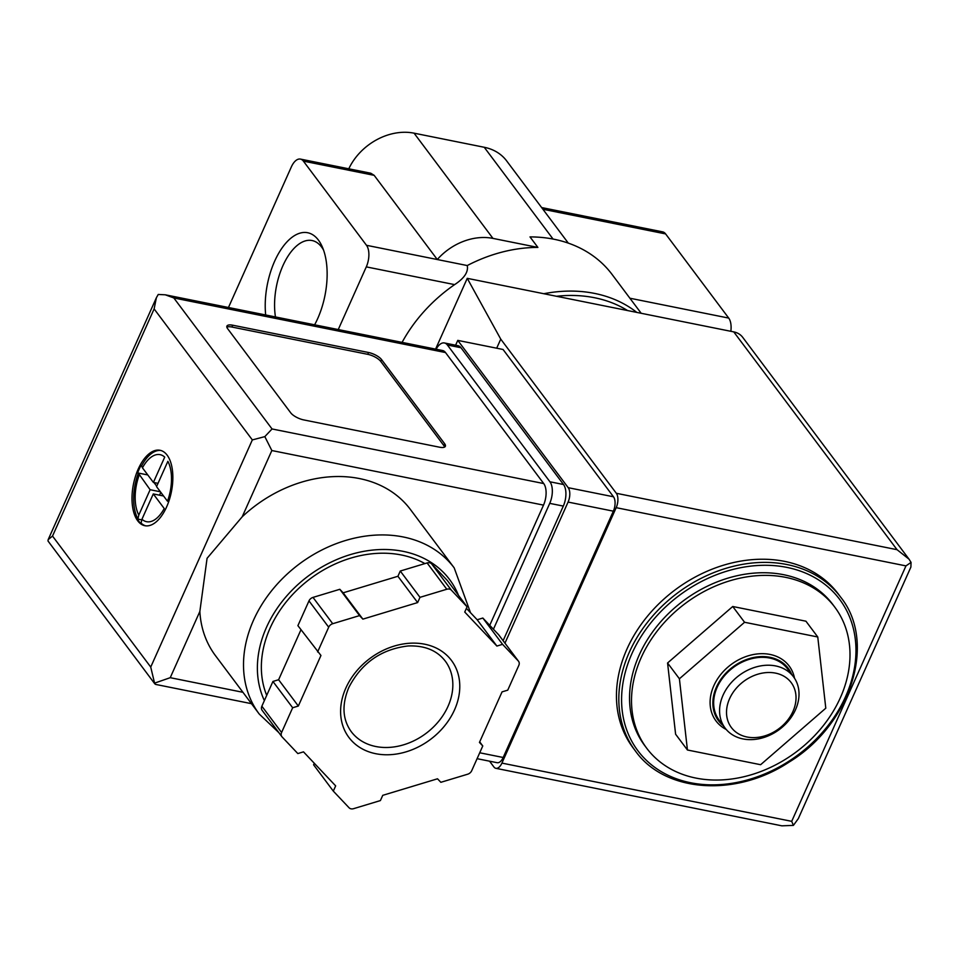 <?xml version="1.0" encoding="UTF-8"?>
<svg xmlns="http://www.w3.org/2000/svg" width="959" height="959" viewBox="0 0 959 959"><rect width="100%" height="100%" fill="white"/><g stroke="black" fill="none" stroke-linecap="round" stroke-linejoin="round"><path stroke-width="1.44" d="M543.837 293.718A138.935 109.53 -36.9 0 1 636.8 312.406M402.085 342.387A138.935 109.53 -36.9 0 1 454.614 284.619C464.324 278.266 468.543 271.912 467.249 265.547A138.935 109.53 143.1 0 1 537.891 247.422L530.003 236.909A138.935 109.53 -36.9 0 1 612.118 274.502L641.187 313.281M641.151 657.694A117.561 92.675 -36.9 0 1 734.738 579.416A117.561 92.675 -36.9 0 1 834.821 607.191A117.561 92.675 -36.9 0 1 796.354 751.856A117.561 92.675 -36.9 0 1 646.702 748.224A117.561 92.675 -36.9 0 1 641.151 657.694M667.572 662.993L675.604 734.21L687.435 749.998L760.631 764.707L825.795 708.198L817.763 636.98L805.932 621.204L732.736 606.496L667.572 662.993L679.404 678.78L687.435 749.998M275.461 316.949A51.51 25.905 101.4 0 1 282.917 265.679A51.51 25.905 101.4 0 1 312.526 240.637A51.51 25.905 101.4 0 1 323.555 250.095M265.679 314.972A58.295 29.321 101.4 0 1 274.658 261.184A58.295 29.321 101.4 0 1 322.248 246.763A58.295 29.321 101.4 0 1 314.612 324.813M228.458 307.503L291.344 166.914A16.027 8.068 101.4 0 1 300.419 159.086A16.027 8.068 101.4 0 1 303.392 161.124L366.494 245.3A16.027 8.068 101.4 0 1 366.29 266.878L338.251 329.56M300.419 159.086L370.761 173.219L374.166 175.341L303.392 161.124M541.619 207.552L662.645 231.874A16.027 8.068 101.4 0 1 665.606 233.912L728.72 318.088A16.027 8.068 101.4 0 1 730.842 331.299M537.891 247.422L492.95 238.395A53.44 42.124 143.1 0 0 437.28 259.517L374.166 175.341M568.291 243.118L506.604 160.836A53.44 42.124 143.1 0 0 484.247 147.278L414.072 133.169A53.44 42.124 143.1 0 0 348.788 168.808M467.249 265.547L366.494 245.3M556.52 296.271A135.722 107 -36.9 0 1 627.582 310.548M646.702 748.224L644.736 745.599A117.561 92.675 -36.9 0 1 639.185 655.057A117.561 92.675 -36.9 0 1 732.76 576.779A117.561 92.675 -36.9 0 1 832.856 604.554L834.821 607.191M635.397 750.957L633.024 747.792A128.242 101.103 -36.9 0 1 626.97 649.027A128.242 101.103 -36.9 0 1 729.056 563.64A128.242 101.103 -36.9 0 1 838.25 593.933L840.611 597.097C877.089 642.242 851.148 724.477 788.945 762.189C735.637 797.564 664.827 792.542 635.397 750.957A128.242 101.103 -36.9 0 1 629.332 652.192A128.242 101.103 -36.9 0 1 731.429 566.793A128.242 101.103 -36.9 0 1 840.611 597.097M817.763 636.98L744.568 622.271L732.736 606.496M744.568 622.271L679.404 678.78M794.52 678.241A45.744 36.058 143.1 0 0 758.042 653.87A45.744 36.058 143.1 0 0 713.844 685.697A45.744 36.058 143.1 0 0 726.203 729.463M729.583 698.691A37.401 29.489 -36.9 0 1 789.485 680.59A37.401 29.489 -36.9 0 1 764.755 735.901A37.401 29.489 -36.9 0 1 729.583 698.691M723.074 695.155A42.747 33.697 -36.9 0 1 757.107 666.685A42.747 33.697 -36.9 0 1 793.501 676.79A42.747 33.697 -36.9 0 1 779.511 729.391A42.747 33.697 -36.9 0 1 725.1 728.073A42.747 33.697 -36.9 0 1 723.074 695.155M725.1 728.073L719.178 720.185A42.747 33.697 -36.9 0 1 717.164 687.267A42.747 33.697 -36.9 0 1 751.197 658.797A42.747 33.697 -36.9 0 1 787.591 668.903L793.501 676.79M723.242 725.603A43.599 34.368 -36.9 0 1 716.433 687.112A43.599 34.368 -36.9 0 1 755.165 657.215A43.599 34.368 -36.9 0 1 791.654 674.321M455.609 345.216L457.767 340.385L568.207 487.687A10.693 5.37 101.4 0 1 568.076 502.072L504.961 643.153M909.036 559.193L742.686 337.304A21.374 16.854 143.1 0 0 733.755 331.886L467.249 278.338L500.754 339.138L616.325 493.286A10.693 5.37 101.4 0 1 616.181 507.671L501.917 763.1A10.693 5.37 101.4 0 1 495.875 768.315A10.693 5.37 101.4 0 1 493.897 766.96L489.558 761.182M798.475 818.399L793.405 825.387L791.702 821.336L501.917 763.1M791.702 821.336L905.967 565.894L911.05 562.394L910.894 567.069L798.427 818.375M467.249 278.338L435.578 349.112M500.754 339.138L496.69 348.201M457.767 340.385L503.055 349.484L613.496 496.786A10.693 5.37 101.4 0 1 613.352 511.171L503.175 757.49A10.693 5.37 101.4 0 1 497.122 762.705L477.079 758.677M793.405 825.387L781.873 825.831L495.875 768.315M911.05 562.394L909.048 559.181L897.049 549.687L616.325 493.286M137.736 520.833A38.468 19.348 -78.6 0 0 144.845 525.712A38.468 19.348 -78.6 0 0 171.397 491.811A38.468 19.348 -78.6 0 0 160.009 450.274A38.468 19.348 -78.6 0 0 135.471 476.359A38.468 19.348 -78.6 0 0 137.736 520.833M145.684 525.844A38.468 19.348 101.4 0 1 141.069 523.075L140.314 522.919A38.468 19.348 101.4 0 1 138.647 521.013A38.468 19.348 101.4 0 1 137.161 518.711L137.916 518.867A38.468 19.348 101.4 0 1 138.348 473.159L137.593 473.003A38.468 19.348 101.4 0 1 139.139 469.239A38.468 19.348 101.4 0 1 140.853 465.702L141.608 465.858A38.468 19.348 101.4 0 1 160.836 450.478M137.916 518.867L138.803 515.031L150.119 489.725L138.348 473.159M142.447 467.824L153.392 482.425L164.708 457.107A34.2 17.202 -78.6 0 0 142.447 467.824L141.608 465.858M167.873 461.315L156.545 486.633L167.489 501.233A34.2 17.202 -78.6 0 0 167.873 461.315M141.956 519.239A34.2 17.202 -78.6 0 0 164.229 508.522L153.284 493.933L141.956 519.239L141.069 523.075M242.219 516.769L207.072 558.306L199.856 611.458A121.829 96.044 143.1 0 0 215.475 655.668L259.254 714.059A121.829 96.044 -36.9 0 1 253.5 620.233A121.829 96.044 -36.9 0 1 350.479 539.114A121.829 96.044 -36.9 0 1 454.206 567.896L410.428 509.505A121.829 96.044 143.1 0 0 242.219 516.769L271.841 450.538L543.513 505.117L489.737 625.328M300.97 629.751L278.613 679.739L272.931 681.453L261.867 706.208A5.346 4.208 143.1 0 0 262.119 710.319A5.346 4.208 143.1 0 0 262.358 710.607M467.081 606.807L447.362 580.495L431.61 563.844A5.346 4.208 143.1 0 0 427.091 562.933L400.275 571.037L397.925 576.275L343.154 592.818L339.822 589.294L313.006 597.397A5.346 4.208 143.1 0 0 308.978 600.897L297.901 625.652L320.953 655.476L298.333 706.04L292.663 707.754L281.586 732.508A5.346 4.208 143.1 0 0 281.838 736.632A5.346 4.208 143.1 0 0 282.078 736.92L297.829 753.57L303.5 751.856L335.662 785.877L333.312 791.115L349.064 807.766A5.346 4.208 143.1 0 0 353.583 808.677L380.399 800.573L382.749 795.335L437.52 778.792L440.852 782.304L467.668 774.213A5.346 4.208 143.1 0 0 471.708 770.712L482.773 745.958L479.44 742.434L502.06 691.871L507.743 690.156L518.807 665.402A5.346 4.208 143.1 0 0 518.555 661.29A5.346 4.208 143.1 0 0 518.316 660.991L502.564 644.34L496.894 646.054L464.743 612.046L467.081 606.807L451.341 590.145A5.346 4.208 143.1 0 0 446.81 589.246L419.994 597.337L417.644 602.576L362.874 619.13L359.541 615.606L332.725 623.71A5.346 4.208 143.1 0 0 328.697 627.198L317.621 651.952M314.288 763.268L313.593 764.803L333.312 791.115M499.052 635.302A5.346 4.208 143.1 0 0 498.836 634.978A5.346 4.208 143.1 0 0 498.596 634.69L482.845 618.04L477.174 619.754L466.386 608.342M199.856 611.458L170.234 677.689L154.567 683.132L150.731 667.068L252.337 439.917L264.828 436.621L271.841 450.538M439.546 447.206A10.693 3.788 24.1 0 0 445.36 446.307A10.693 3.788 24.1 0 0 444.664 443.753L381.55 359.577A10.693 3.788 24.1 0 0 368.556 352.504L232.725 325.209A10.693 3.788 24.1 0 0 226.911 326.108A10.693 3.788 24.1 0 0 227.607 328.649L290.721 412.826A10.693 3.788 24.1 0 0 303.715 419.91L439.546 447.206M252.337 439.917L154.123 308.918L156.377 297.734L158.247 294.461L165.308 294.809L442.543 350.514A16.027 8.068 101.4 0 1 445.503 352.552L543.717 483.552A16.027 8.068 101.4 0 1 543.513 505.117M436.117 349.22A16.027 8.068 101.4 0 1 444.425 342.962L458.006 345.696A16.027 8.068 101.4 0 1 460.967 347.733L563.52 484.511A16.027 8.068 101.4 0 1 563.317 506.088L503.115 640.684M444.425 342.962A16.027 8.068 101.4 0 1 447.385 345L549.939 481.79A16.027 8.068 101.4 0 1 549.735 503.367L493.429 629.236M154.567 683.132L155.586 684.402L251.45 703.666M154.89 683.959L47.986 540.972L48.178 539.617L52.517 536.069L150.731 667.068M165.308 294.809L173.831 297.961L445.503 352.552M173.831 297.961L272.044 428.961L264.828 436.621M266.71 695.383A106.869 84.248 -36.9 0 1 270.114 628.049A106.869 84.248 -36.9 0 1 424.909 563.592M272.931 681.453L292.663 707.754M278.613 679.739L298.333 706.04M339.822 589.294L359.541 615.606M343.154 592.818L362.874 619.13M397.925 576.275L417.644 602.576M400.275 571.037L419.994 597.337M477.174 619.754L496.894 646.054M482.845 618.04L502.564 644.34M479.704 741.858L482.773 745.958M444.604 447.062A10.693 3.788 24.1 0 0 443.849 445.587L380.735 361.411A10.693 3.788 24.1 0 0 367.741 354.327L231.898 327.031A10.693 3.788 24.1 0 0 226.851 327.175M163.569 495.995L153.284 493.933M141.704 519.85L137.293 518.963M159.53 495.18L160.812 492.315M160.405 491.787L150.119 489.725M156.725 486.213L153.967 482.533M147.794 474.957L137.628 472.907M158.007 483.348L153.392 482.425M665.606 233.912L542.89 209.254M492.95 238.395L414.072 133.169M553.055 239.055L484.247 147.278M728.72 318.088L629.907 298.225M454.614 284.619L366.29 266.878M631.933 653.606A126.109 99.412 -36.9 0 1 833.922 592.59A126.109 99.412 -36.9 0 1 750.513 779.044A126.109 99.412 -36.9 0 1 631.933 653.606M905.967 565.894L616.181 507.671M897.049 549.687L733.755 331.886M479.728 752.779L503.175 757.49M568.207 487.687L613.496 496.786M568.076 502.072L613.352 511.171M139.175 475.125A34.2 17.202 -78.6 0 0 138.803 515.031M154.123 308.918L52.517 536.069M272.044 428.961L543.717 483.552M447.385 345L460.967 347.733M549.939 481.79L563.52 484.511M549.735 503.367L563.317 506.088M170.234 677.689L242.939 692.302M264.372 700.597A111.148 87.617 -36.9 0 1 266.494 627.318A111.148 87.617 -36.9 0 1 365.619 551.029A111.148 87.617 -36.9 0 1 458.486 595.335M261.867 706.208L281.586 732.508M308.978 600.897L328.697 627.198M313.006 597.397L332.725 623.71M427.091 562.933L446.81 589.246M431.61 563.844L451.341 590.145M498.596 634.69L518.316 660.991M445.252 661.063A58.775 46.332 -36.9 0 1 426.024 733.395A58.775 46.332 -36.9 0 1 351.198 731.585C342.495 719.442 341.692 704.781 348.764 687.591C361.447 663.029 381.25 649.159 408.174 645.958C424.633 645.359 436.992 650.394 445.252 661.063M345.863 688.035A64.121 50.551 -36.9 0 1 448.572 657.011A64.121 50.551 -36.9 0 1 406.16 751.82A64.121 50.551 -36.9 0 1 345.863 688.035M443.849 445.587L444.664 443.753M380.735 361.411L381.55 359.577M367.741 354.327L368.556 352.504M231.898 327.031L232.725 325.209M156.377 297.734L48.178 539.617M454.206 567.896L470.497 612.681M278.865 732.652L259.254 714.059M262.119 710.319L281.838 736.632M498.836 634.978L518.555 661.29"/></g></svg>
